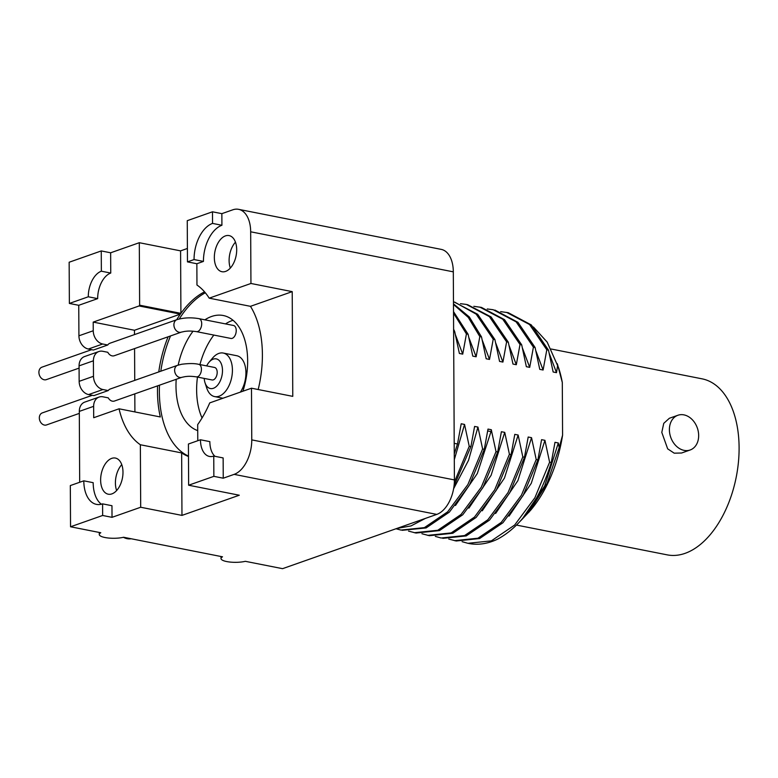 <?xml version="1.0" encoding="UTF-8"?>
<svg xmlns="http://www.w3.org/2000/svg" width="778" height="778" viewBox="0 0 778 778"><rect width="100%" height="100%" fill="white"/><g stroke="black" fill="none" stroke-linecap="round" stroke-linejoin="round"><path stroke-width="1.17" d="M516.602 525.101L667.242 554.87A89.723 52.612 101.2 0 0 739.1 447.681A89.723 52.612 -78.8 0 0 702.028 378.828L551.203 349.021M669.362 418.263L663.751 423.349L661.796 432.403L667.67 448.848L674.215 453.175L681.586 453.01L690.144 449.995A18.419 14.101 70.6 0 0 698.663 435.515A18.419 14.101 -109.4 0 0 677.92 415.257L669.362 418.263M690.144 449.995A18.419 14.101 70.6 0 1 669.391 429.738A18.419 14.101 -109.4 0 1 677.92 415.257M468.696 543.462A117.031 68.62 -78.8 0 0 497.667 539.125C521.493 526.142 539.358 500.604 551.281 462.531L554.986 442.312L558.332 442.974L559.197 447.632L562.582 435.165L562.3 382.455L557.69 365.038L556.503 372.662L553.148 372.001L548.48 350.129L546.808 349.799L543.102 370.017L539.757 369.356L535.089 347.484L533.407 347.153L529.711 367.362L526.356 366.701L521.688 344.829L520.015 344.498L516.31 364.717L512.965 364.055L508.297 342.184L506.614 341.853L502.919 362.071L499.564 361.41L494.896 339.539L493.223 339.208L489.518 359.426L486.172 358.765L481.494 336.893L479.822 336.563L476.126 356.781L472.771 356.12L468.103 334.248L466.43 333.918L462.725 354.126L459.38 353.465L454.702 331.593L453.623 331.379M562.582 435.165A105.225 61.695 101.2 0 1 530.508 510.387L520.56 520.91M533.426 327.013L547.167 342.087L558.653 367.955A105.225 61.695 101.2 0 1 562.3 382.455M551.281 462.531L549.608 462.2L534.885 497.764L514.637 525.062L491.356 540.866L467.899 543.307L462.122 541.683M448.741 539.037L456.18 540.992L479.618 538.551L502.909 522.758L523.166 495.44L537.89 459.876L541.585 439.667L544.94 440.329L549.608 462.2M537.89 459.876L536.207 459.545L531.539 437.674L528.194 437.012L524.489 457.231L522.816 456.9L518.138 435.028L514.793 434.367L511.088 454.585L509.415 454.255L504.747 432.383L501.402 431.722L497.696 451.94L496.024 451.61L491.715 431.761L490.996 431.605L491.346 429.738L491.715 431.761M402.168 530.314L426.12 527.931L449.363 512.119L469.533 484.927L484.295 449.295L488.001 429.077L491.346 429.738M484.295 449.295L482.623 448.964L477.955 427.093L474.599 426.432L470.904 446.64L469.231 446.309L464.554 424.438L461.208 423.777L457.503 443.995L454.206 443.343M521.688 344.829L504.523 319.641L481.456 307.407L473.831 306.328M548.48 350.129L531.325 324.951L508.248 312.698L500.633 311.628M535.089 347.484L517.934 322.306L494.857 310.052M442.789 538.347L466.207 535.916L489.518 520.103L509.736 492.853L524.489 457.231M421.939 533.747L429.388 535.702L452.815 533.261L476.136 517.438L496.306 490.257L511.088 454.585M520.015 344.498L502.763 319.233L479.783 307.077M427.715 535.361L451.172 532.92L474.444 517.117L494.691 489.829L509.415 454.255M546.808 349.799L529.555 324.523L506.575 312.377M454.508 540.661L477.964 538.211L501.236 522.417L521.484 495.119L536.207 459.545M435.34 536.392L441.107 538.016L464.563 535.565L487.845 519.772L508.092 492.474L522.816 456.9M533.407 347.153L516.164 321.878L493.184 309.722L487.242 308.973M508.297 342.184L491.035 316.909L467.49 304.645M408.538 531.092L415.987 533.047L439.453 530.596L462.754 514.773L482.914 487.602L497.696 451.94M506.614 341.853L489.372 316.588L466.392 304.431L460.43 303.683M414.314 532.716L437.771 530.275L461.053 514.472L481.29 487.174L496.024 451.61M494.896 339.539L477.643 314.263L454.128 302.01M493.223 339.208L476.165 314.118L454.663 302.117M396.002 528.748L400.923 530.071L424.38 527.63L447.651 511.827L467.899 484.529L482.623 448.964M481.494 336.893L469.319 316.957L453.477 303.848M396.799 528.476L411.037 525.909L425.313 518.44M454.041 485.929L470.904 446.64M479.822 336.563L468.278 317.385L453.477 304.461M398.083 528.019L420.665 520.074M454.352 482.146L469.231 446.309M468.103 334.248L453.516 311.618M454.264 453.992L457.503 443.995M466.43 333.918L453.525 313.135M454.702 331.593L453.603 329.191M482.253 510.806L504.484 478.003L518.138 435.028M516.31 364.717L509.143 345.704M468.871 508.141L491.093 475.348L504.747 432.383M502.919 362.071L495.742 343.059M455.47 505.486L477.322 473.501L490.996 431.605L487.728 430.954M557.252 363.657L557.69 365.038M556.503 372.662L549.326 353.64M509.026 516.115L531.277 483.313L544.94 440.329M522.456 518.731L544.678 485.939L558.332 442.974M559.197 447.632L547.031 483.527L528.904 512.264M543.102 370.017L535.935 350.995M495.635 513.47L517.876 480.668L531.539 437.674M529.711 367.362L522.534 348.349M489.518 359.426L482.35 340.404M453.603 488.759L468.502 460.372L477.955 427.093M476.126 356.781L468.949 337.759M454.294 459.74L464.554 424.438M462.725 354.126L455.548 335.114M70.545 526.774L102.647 515.474L102.589 503.862A30.692 18.001 101.2 0 1 96.482 504.377A30.692 18.001 101.2 0 1 83.8 480.823L70.321 485.569L70.545 526.774L100.78 532.745A14.636 3.88 179.7 0 0 99.273 534.476A14.636 3.88 179.7 0 0 107.909 537.968A14.636 3.88 179.7 0 0 123.605 537.258L222.518 556.805A14.636 3.88 179.7 0 0 221.01 558.526A14.636 3.88 179.7 0 0 229.646 562.017A14.636 3.88 179.7 0 0 245.342 561.317L282.56 568.669L436.769 514.404A29.282 17.165 -78.8 0 0 454.401 479.919L453.311 271.843A29.282 17.165 -78.8 0 0 441.214 249.378L238.574 209.331A29.282 17.165 -78.8 0 0 232.748 209.827L221.856 213.658L221.915 225.27A30.692 18.001 -78.8 0 0 203.437 261.418L194.062 259.56A30.692 18.001 101.2 0 1 212.54 223.412L212.472 211.801L187.255 220.68L187.469 261.885L194.062 259.56M223.247 478.198L213.862 476.34L213.756 456.083L223.14 457.931L223.247 478.198L234.139 474.366A29.282 17.165 -78.8 0 0 251.761 439.881L251.489 388.203L292.771 396.362L292.217 291.633L250.944 283.474L250.672 231.795A29.282 17.165 -78.8 0 0 238.574 209.331M213.756 456.083A21.726 12.74 101.2 0 1 209.438 456.443A21.726 12.74 101.2 0 1 200.461 439.774L209.846 441.632A21.726 12.74 -78.8 0 0 214.961 456.316M197.777 440.718L197.69 424.584A86.416 50.667 -78.8 0 0 209.739 402.887L251.489 388.203M250.944 283.474L209.194 298.169A86.416 50.667 -78.8 0 0 196.96 285.02L196.853 263.742L203.437 261.418M225.61 271.405A18.419 10.795 -78.8 0 0 236.551 252.724A18.419 10.795 -78.8 0 0 229.082 235.588A18.419 10.795 -78.8 0 0 225.416 235.899A18.419 10.795 -78.8 0 0 214.475 254.581A18.419 10.795 -78.8 0 0 221.944 271.716A18.419 10.795 -78.8 0 0 225.61 271.405M198.789 364.347L214.553 367.459A6.38 3.734 -78.8 0 1 217.188 372.351A6.38 3.734 -78.8 0 1 212.083 379.965L196.319 376.853A6.38 3.734 -78.8 0 0 201.424 369.239A6.38 3.734 -78.8 0 0 198.789 364.347C194.636 363.336 188.908 363.316 181.605 364.269L177.569 365.31A6.38 4.882 -109.4 0 0 174.622 370.318A6.38 4.882 -109.4 0 0 181.799 377.33L114.444 401.04A6.38 4.882 -109.4 0 1 108.268 397.859L102.959 396.809A11.806 9.035 -109.4 0 0 99.107 397.062A11.806 9.035 -109.4 0 0 93.642 406.34L93.7 417.718L119.053 408.8A86.416 50.667 -78.8 0 0 140.361 444.753L140.692 507.246L181.964 515.396L239.293 495.226L188.636 485.219L213.862 476.34M102.589 503.862L111.964 505.719L112.022 517.331L140.692 507.246M83.8 480.823L93.175 482.681A30.692 18.001 -78.8 0 0 101.383 504.222M93.642 406.34L79.307 411.387L79.677 482.272M111.906 493.884A18.419 10.795 -78.8 0 0 122.846 475.193A18.419 10.795 -78.8 0 0 115.377 458.057A18.419 10.795 -78.8 0 0 111.721 458.368A18.419 10.795 -78.8 0 0 100.77 477.06A18.419 10.795 -78.8 0 0 108.239 494.195A18.419 10.795 -78.8 0 0 111.906 493.884M88.595 394.572L102.929 389.525A11.806 9.035 -109.4 0 1 93.486 376.289L93.399 360.807L79.074 365.854L79.152 381.337A11.806 9.035 -109.4 0 0 88.595 394.572L93.895 395.613L108.23 390.575A6.38 4.882 -109.4 0 1 110.213 389.01L177.569 365.31M88.352 349.04L102.686 343.993A11.806 9.035 -109.4 0 1 93.243 330.757L93.204 322.102L139.087 305.958A86.416 50.667 -78.8 0 1 139.632 305.19L139.301 242.707L110.641 252.792L110.748 273.049A21.726 12.74 -78.8 0 0 97.668 298.635L78.753 305.297L78.918 335.804A11.806 9.035 -109.4 0 0 88.352 349.04L93.428 350.042L107.753 344.994A6.613 5.057 -109.4 0 1 109.892 343.254L176.966 319.651C183.734 317.648 191.067 317.317 198.974 318.659A6.613 3.88 -78.8 0 1 201.706 323.726A6.613 3.88 -78.8 0 1 196.416 331.623L230.94 338.449A6.613 3.88 -78.8 0 0 236.23 330.553A6.613 3.88 -78.8 0 0 233.497 325.476L198.974 318.659M112.022 517.331L102.647 515.474M79.074 365.854A11.806 9.035 -109.4 0 1 84.53 356.567L98.864 351.53A11.806 9.035 -109.4 0 1 102.725 351.277L107.792 352.278A6.613 5.057 -109.4 0 0 114.278 355.731L181.352 332.128A6.613 5.057 -109.4 0 1 173.902 324.854A6.613 5.057 -109.4 0 1 176.966 319.651M79.307 411.387A11.806 9.035 -109.4 0 1 84.773 402.1L99.107 397.062M69.154 262.235L69.368 303.439L88.293 296.788A21.726 12.74 101.2 0 1 101.364 271.201L101.257 250.934L69.154 262.235M78.753 305.297L69.368 303.439M131.151 538.746A16.999 13.012 -109.4 0 1 123.42 537.306M79.084 368.111L46.349 379.635A6.613 5.057 -109.4 0 1 38.9 372.361A6.613 5.057 -109.4 0 1 41.963 367.158L91.619 349.682M102.686 343.993L107.753 344.994M93.204 322.102L134.477 330.261L134.497 334.598M134.575 348.583L134.74 380.374M134.808 393.863L134.905 411.932M102.929 389.525L108.23 390.575M93.399 360.807A11.806 9.035 -109.4 0 1 98.864 351.53M139.087 305.958L180.37 314.118L134.477 330.261M258.179 389.525A86.416 50.667 -78.8 0 0 262.4 354.583A86.416 50.667 -78.8 0 0 250.467 306.328L209.194 298.169M205.334 292.781A86.416 50.667 -78.8 0 0 179.271 318.98M170.518 335.94A86.416 50.667 -78.8 0 0 160.813 371.203M159.49 385.178A86.416 50.667 -78.8 0 0 159.364 391.869A86.416 50.667 101.2 0 0 188.48 456.083M180.37 314.118A86.416 50.667 -78.8 0 0 176.684 319.748M168.136 336.777A86.416 50.667 -78.8 0 0 158.78 371.913M157.574 385.859A86.416 50.667 -78.8 0 0 157.487 391.499A86.416 50.667 -78.8 0 0 160.326 416.959L119.053 408.8M139.632 305.19L180.914 313.349A86.416 50.667 -78.8 0 1 204.546 291.847M187.401 248.464L180.584 250.866L180.914 313.349M188.49 456.482A86.416 50.667 -78.8 0 1 181.644 452.913L181.964 515.396M292.217 291.633L250.467 306.328M110.641 252.792L101.257 250.934M221.856 213.658L212.472 211.801M180.584 250.866L139.301 242.707M110.748 273.049L101.364 271.201M97.668 298.635L88.293 296.788M200.461 439.774L188.422 444.014L188.636 485.219M181.644 452.913L140.361 444.753M204.886 319.826A59.031 34.611 -78.8 0 1 223.257 315.508A59.031 34.611 -78.8 0 1 247.647 360.807A59.031 34.611 101.2 0 1 242.911 391.217M197.719 430.613A59.031 34.611 101.2 0 1 175.984 386.024A59.031 34.611 -78.8 0 1 176.198 379.304M193.061 331.185A59.031 34.611 -78.8 0 0 178.191 365.096M202.056 417.961A59.031 34.611 101.2 0 1 196.63 390.099A59.031 34.611 -78.8 0 1 197.466 377.077M233.04 320.283A59.031 34.611 -78.8 0 0 225.523 323.901M213.843 335.075A59.031 34.611 -78.8 0 0 199.936 364.571M222.955 398.239L214.64 396.595A22.192 13.012 101.2 0 0 232.418 370.085A22.192 13.012 -78.8 0 0 223.247 353.047L236.755 355.721A22.192 13.012 -78.8 0 1 245.926 372.75A22.192 13.012 101.2 0 1 240.412 392.102M214.64 396.595A22.192 13.012 101.2 0 1 206.734 388.018L205.003 382.698A15.113 8.859 101.2 0 1 204.206 378.409M223.247 353.047A22.192 13.012 -78.8 0 0 212.676 357.977L209.049 362.237A15.113 8.859 -78.8 0 0 206.676 365.903M205.003 382.698A15.113 8.859 101.2 0 0 215.341 387.269A15.113 8.859 101.2 0 0 222.489 370.484A15.113 8.859 -78.8 0 0 209.049 362.237M79.317 413.39L46.505 424.944A6.38 4.882 -109.4 0 1 39.328 417.922A6.38 4.882 -109.4 0 1 42.275 412.914L92.319 395.302M221.915 225.27L212.54 223.412M196.853 263.742L187.469 261.885M235.462 242.162A18.419 10.795 -78.8 0 0 230.337 268.06M121.757 464.631A18.419 10.795 -78.8 0 0 116.642 490.539M453.311 271.843L250.672 231.795M454.401 479.919L251.761 439.881M93.486 376.289L79.152 381.337M93.243 330.757L78.918 335.804M436.769 514.404L234.139 474.366M181.799 377.33L185.145 376.62C187.177 376.445 189.326 375.891 196.319 376.853M181.352 332.128L184.814 331.389C186.934 331.214 189.142 330.631 196.416 331.623M99.263 532.453L99.273 534.476M221.001 556.503L221.01 558.526"/></g></svg>
